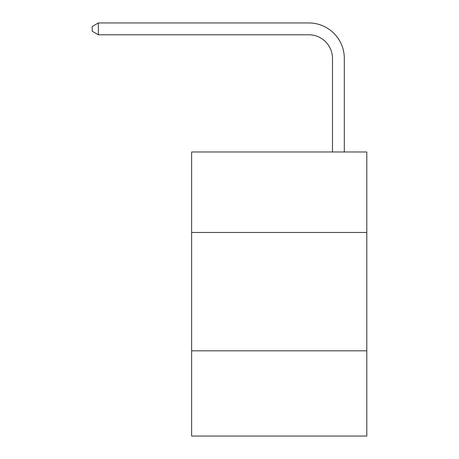 <?xml version="1.0" encoding="UTF-8"?>
<svg xmlns="http://www.w3.org/2000/svg" width="459" height="459" viewBox="0 0 459 459"><rect width="100%" height="100%" fill="white"/><g stroke="black" fill="none" stroke-linecap="round" stroke-linejoin="round"><path stroke-width="0.69" d="M366.804 232.461L366.804 151.969L191.621 151.969L191.621 232.461L366.804 232.461L366.804 436.05L191.621 436.05L191.621 232.461M366.804 350.825L191.621 350.825M332.477 151.969L332.477 58.459A23.673 23.673 175.7 0 0 308.804 34.786L98.352 34.786L92.196 31.235L92.196 26.502L98.352 22.95L308.804 22.95A35.509 35.509 -5.8 0 1 344.313 58.459L344.313 151.969M332.477 58.459A23.673 23.673 174.2 0 0 308.804 34.786A23.673 23.673 174.2 0 1 332.477 58.459A23.673 23.673 174.2 0 0 308.804 34.786A23.673 23.673 174.2 0 1 332.477 58.459A23.673 23.673 174.2 0 0 308.804 34.786A23.673 23.673 174.2 0 1 332.477 58.459A23.673 23.673 174.2 0 0 308.804 34.786A23.673 23.673 174.2 0 1 332.477 58.459A23.673 23.673 174.2 0 0 308.804 34.786A23.673 23.673 174.2 0 1 332.477 58.459A23.673 23.673 174.2 0 0 308.804 34.786A23.673 23.673 174.2 0 1 332.477 58.459A23.673 23.673 174.2 0 0 308.804 34.786A23.673 23.673 174.2 0 1 332.477 58.459A23.673 23.673 174.2 0 0 308.804 34.786A23.673 23.673 174.2 0 1 332.477 58.459A23.673 23.673 174.2 0 0 308.804 34.786A23.673 23.673 174.2 0 1 332.477 58.459A23.673 23.673 174.2 0 0 308.804 34.786A23.673 23.673 174.2 0 1 332.477 58.459A23.673 23.673 174.2 0 0 308.804 34.786A23.673 23.673 174.2 0 1 332.477 58.459A23.673 23.673 174.2 0 0 308.804 34.786A23.673 23.673 174.2 0 1 332.477 58.459M98.352 34.786L98.352 22.95L308.804 22.95"/></g></svg>

